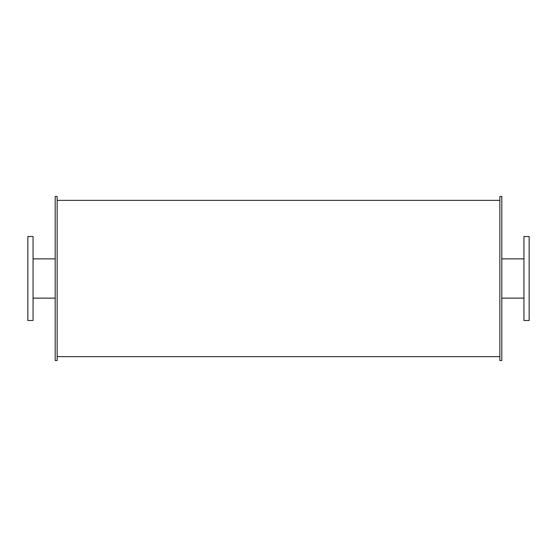 <?xml version="1.0" encoding="UTF-8"?>
<svg xmlns="http://www.w3.org/2000/svg" width="557" height="557" viewBox="0 0 557 557"><rect width="100%" height="100%" fill="white"/><g stroke="black" fill="none" stroke-linecap="round" stroke-linejoin="round"><path stroke-width="0.84" d="M33.058 278.5L33.058 236.509L27.85 236.509L27.85 320.491L33.058 320.491L33.058 278.5M529.15 278.5L529.15 236.509L523.942 236.509L523.942 320.491L529.15 320.491L529.15 278.5M57.148 278.5L57.148 196.468L55.192 196.468L55.192 360.532L57.148 360.532L57.148 278.5M501.808 278.5L501.808 196.468L499.852 196.468L499.852 360.532L501.808 360.532L501.808 278.5M33.058 298.127L55.192 298.127M33.058 258.873L55.192 258.873M501.808 298.127L523.942 298.127M501.808 258.873L523.942 258.873M57.148 356.626L499.852 356.626M57.148 200.374L499.852 200.374"/></g></svg>
